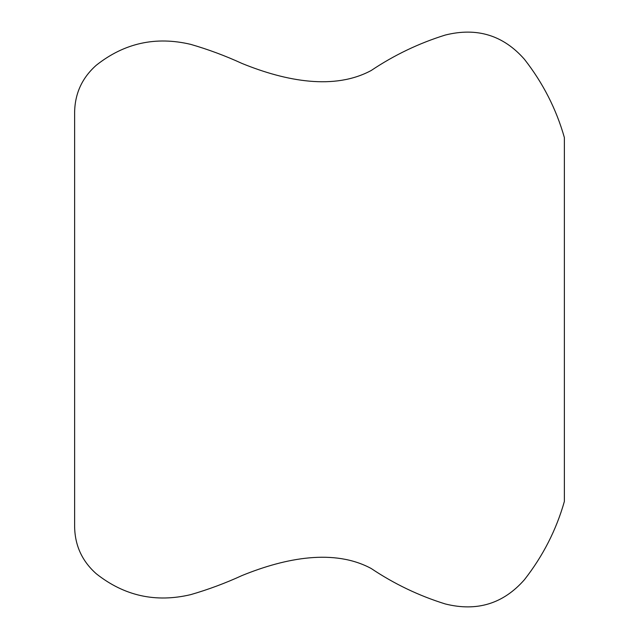 <?xml version="1.0" encoding="UTF-8"?>
<svg xmlns="http://www.w3.org/2000/svg" width="639" height="639" viewBox="0 0 639 639"><rect width="100%" height="100%" fill="white"/><g stroke="black" fill="none" stroke-linecap="round" stroke-linejoin="round"><path stroke-width="0.96" d="M564.373 501.439L564.373 137.561C556.305 109.133 543.006 83.054 524.459 59.323C503.308 35.217 476.902 27.134 445.239 35.057C418.936 43.244 394.255 55.058 371.203 70.498C334.453 90.315 286.088 81.417 242.013 63.453C225.359 55.809 208.258 49.443 190.702 44.363C155.756 36.096 124.278 43.061 96.265 65.258C82.151 77.774 74.939 93.422 74.627 112.216L74.627 526.784C74.939 545.578 82.151 561.226 96.265 573.742C124.278 595.939 155.756 602.904 190.702 594.637C208.258 589.557 225.359 583.191 242.013 575.547C286.088 557.583 334.453 548.685 371.203 568.502C394.255 583.942 418.936 595.756 445.239 603.943C476.902 611.866 503.308 603.783 524.459 579.677C543.006 555.946 556.305 529.867 564.373 501.439"/></g></svg>
